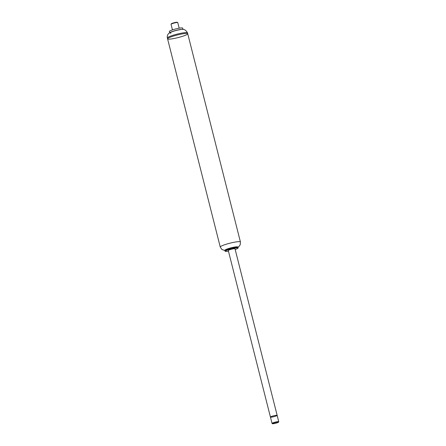 <?xml version="1.0" encoding="UTF-8"?>
<svg xmlns="http://www.w3.org/2000/svg" width="446" height="446" viewBox="0 0 446 446"><rect width="100%" height="100%" fill="white"/><g stroke="black" fill="none" stroke-linecap="round" stroke-linejoin="round"><path stroke-width="0.67" d="M225.007 250.273A6.59 0.853 -14.2 0 1 225.704 249.626A6.59 0.853 -14.2 0 1 235.271 246.956A6.59 0.853 -14.2 0 1 236.859 246.805A6.59 0.853 -14.2 0 1 237.779 247.039M183.785 33.673A10.397 1.349 -14.2 0 1 187.738 33.751A10.397 1.349 -14.2 0 1 177.993 37.609A10.397 1.349 -14.2 0 1 167.579 38.852A10.397 1.349 -14.2 0 1 173.042 36.215A10.397 1.349 -14.2 0 1 183.785 33.673M228.458 251.193A6.5 0.842 -14.2 0 1 225.425 251.338A6.5 0.842 -14.2 0 1 228.397 249.715A6.5 0.842 -14.2 0 1 235.477 248.009A6.5 0.842 -14.2 0 1 237.919 248.177A6.5 0.842 -14.2 0 1 235.181 249.492M225.425 251.338L225.013 251.098A6.846 0.886 -14.2 0 1 224.923 250.998A6.846 0.886 -14.2 0 1 228.525 249.258A6.846 0.886 -14.2 0 1 235.594 247.591A6.846 0.886 -14.2 0 1 238.197 247.641A6.846 0.886 -14.2 0 1 238.17 247.764L237.919 248.177M224.923 250.998L224.851 250.697A6.846 0.886 -14.2 0 1 224.862 250.602A6.846 0.886 -14.2 0 1 228.748 248.868A6.846 0.886 -14.2 0 1 235.521 247.29A6.846 0.886 -14.2 0 1 238.064 247.262A6.846 0.886 -14.2 0 1 238.119 247.34L238.197 247.641M236.82 246.805A6.512 0.847 -14.2 0 1 237.64 246.928L238.064 247.262M224.862 250.602L225.079 250.106A6.512 0.847 -14.2 0 1 225.737 249.609M276.637 415.271A3.468 0.452 -14.2 0 1 277.156 415.377A3.468 0.452 -14.2 0 1 273.905 416.664A3.468 0.452 -14.2 0 1 270.438 417.077A3.468 0.452 -14.2 0 1 272.807 416.029A3.468 0.452 -14.2 0 1 276.637 415.271M277.156 415.377A3.468 0.452 -14.2 0 0 273.682 415.789A3.468 0.452 -14.2 0 0 270.438 417.077L228.285 250.501A3.468 0.452 -14.2 0 1 230.66 249.453A3.468 0.452 -14.2 0 1 234.49 248.701A3.468 0.452 -14.2 0 1 235.003 248.801L278.756 421.704A3.468 0.452 165.8 0 0 275.288 422.122A3.468 0.452 165.8 0 0 272.038 423.405A3.468 0.452 165.8 0 0 272.082 423.455L272.495 423.7A3.122 0.407 -14.2 0 1 275.383 422.496A3.122 0.407 -14.2 0 1 278.494 422.184A3.122 0.407 -14.2 0 1 276.737 422.959A3.122 0.407 -14.2 0 1 272.495 423.7M224.912 250.49L221.941 249.537L220.257 247.039L167.579 38.852A10.397 1.349 -14.2 0 1 173.332 36.12A10.397 1.349 -14.2 0 1 184.282 33.606A10.397 1.349 -14.2 0 1 187.738 33.751L187.521 32.887A10.397 1.349 -14.2 0 0 184.064 32.748A10.397 1.349 -14.2 0 0 173.109 35.256A10.397 1.349 -14.2 0 0 167.361 37.988C167.049 36.187 167.473 34.732 168.627 33.628C168.688 32.932 174.397 30.417 180.753 29.57C183.546 28.706 185.804 29.81 187.521 32.887M170.93 33.121A6.584 0.853 -14.2 0 1 172.284 31.655A6.584 0.853 -14.2 0 1 180.591 29.598M169.798 32.753A6.846 0.886 -14.2 0 1 174.029 30.964A6.846 0.886 -14.2 0 1 180.736 29.464A6.846 0.886 -14.2 0 1 182.888 29.442M169.714 32.803L169.374 31.454A6.846 0.886 -14.2 0 1 173.16 29.653A6.846 0.886 -14.2 0 1 180.368 27.998A6.846 0.886 -14.2 0 1 182.643 28.092L182.983 29.447M172.457 29.882L171.047 24.296A3.468 0.452 -14.2 0 1 171.058 24.229A3.468 0.452 -14.2 0 1 173.165 23.32A3.468 0.452 -14.2 0 1 176.61 22.545A3.468 0.452 -14.2 0 1 177.72 22.545A3.468 0.452 -14.2 0 1 177.764 22.595L179.18 28.182M171.058 24.229L171.309 23.816A3.122 0.407 -14.2 0 1 173.204 22.997A3.122 0.407 -14.2 0 1 176.309 22.3A3.122 0.407 -14.2 0 1 177.307 22.3L177.72 22.545M278.494 422.184L278.744 421.771A3.468 0.452 165.8 0 0 278.756 421.704M220.257 247.039A10.397 1.349 -14.2 0 1 225.721 244.397A10.397 1.349 -14.2 0 1 236.464 241.86A10.397 1.349 -14.2 0 1 240.416 241.938L240.243 244.659L239.156 246.292L237.963 247.184M240.416 241.938L187.738 33.751M167.579 38.852L167.361 37.988M270.438 417.077L272.038 423.405"/></g></svg>
